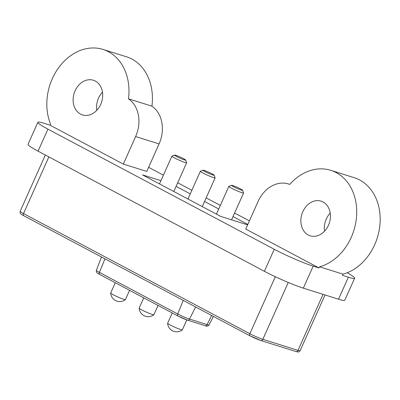 <?xml version="1.0" encoding="UTF-8"?>
<svg xmlns="http://www.w3.org/2000/svg" width="400" height="400" viewBox="0 0 400 400"><rect width="100%" height="100%" fill="white"/><g stroke="black" fill="none" stroke-linecap="round" stroke-linejoin="round"><path stroke-width="0.6" d="M319.05 267.97L245.74 229.06L258.055 201.53A30.28 24.025 107.4 0 1 288.475 183.97A30.28 24.025 107.4 0 1 289.755 184.425A50.465 40.04 107.4 0 1 330.76 170.32A50.465 40.04 107.4 0 1 351.235 237.365A50.465 40.04 107.4 0 1 319.57 266.81L319.05 267.97L313.185 266.135A30.28 2.69 -155.9 0 1 274.25 249.28L47.92 129.14A30.28 2.69 -155.9 0 1 37.87 122.295A30.28 2.69 -155.9 0 1 44.155 123.325L50.02 125.165L50.54 124A50.465 40.04 107.4 0 1 58.1 68.48A50.465 40.04 107.4 0 1 103.01 49.43A50.465 40.04 107.4 0 1 128.47 98.81A30.28 24.025 107.4 0 1 135.64 136.55L123.325 164.08L146.775 171.435L159.09 143.905L135.64 136.55M330.76 170.32L354.21 177.68A50.465 40.04 107.4 0 1 374.685 244.72A50.465 40.04 107.4 0 1 343.02 274.165L342.5 275.33L348.36 277.17A30.28 2.69 -155.9 0 0 354.65 278.2L344.795 300.225A30.28 2.69 24.1 0 1 338.51 299.195L348.36 277.17M233.525 186.725A6.055 0.54 24.1 0 0 241.315 190.095A6.055 0.54 24.1 0 0 242.57 190.25A6.055 0.54 24.1 0 0 238.78 188.04A6.055 0.54 24.1 0 0 232.77 185.56A6.055 0.54 24.1 0 0 231.555 185.32A6.055 0.54 24.1 0 0 233.525 186.725M231.555 185.32L228.905 186.32A8.075 0.72 24.1 0 0 228.85 186.365A8.075 0.72 24.1 0 0 231.53 188.195A8.075 0.72 24.1 0 0 241.915 192.685A8.075 0.72 24.1 0 0 243.59 192.96A8.075 0.72 24.1 0 0 243.59 192.89L242.57 190.25M176.585 156.5A6.055 0.54 24.1 0 0 184.375 159.87A6.055 0.54 24.1 0 0 185.63 160.025A6.055 0.54 24.1 0 0 181.845 157.815A6.055 0.54 24.1 0 0 175.835 155.34A6.055 0.54 24.1 0 0 174.62 155.1A6.055 0.54 24.1 0 0 176.585 156.5M174.62 155.1L171.97 156.1A8.075 0.72 24.1 0 0 171.915 156.145A8.075 0.72 24.1 0 0 174.595 157.97A8.075 0.72 24.1 0 0 184.975 162.465A8.075 0.72 24.1 0 0 186.655 162.74A8.075 0.72 24.1 0 0 186.65 162.665L185.63 160.025M205.055 171.615A6.055 0.54 24.1 0 0 212.845 174.985A6.055 0.54 24.1 0 0 214.1 175.135A6.055 0.54 24.1 0 0 210.31 172.93A6.055 0.54 24.1 0 0 204.305 170.45A6.055 0.54 24.1 0 0 203.085 170.21A6.055 0.54 24.1 0 0 205.055 171.615M203.085 170.21L200.435 171.21A8.075 0.72 24.1 0 0 200.38 171.255A8.075 0.72 24.1 0 0 203.065 173.08A8.075 0.72 24.1 0 0 213.445 177.575A8.075 0.72 24.1 0 0 215.125 177.85A8.075 0.72 24.1 0 0 215.12 177.78L214.1 175.135M247.62 224.86L220.75 216.43L142.46 174.87L160.94 180.67M123.325 164.08L50.02 125.165M347.19 272.76A30.28 2.69 -155.9 0 1 354.65 278.2M234.545 213.19A10.095 0.895 24.1 0 0 236.345 213.975L249.42 220.835M148.615 167.325L163.4 175.17M177.695 182.76L191.87 190.285M206.165 197.875L220.34 205.395M176.09 186.36L190.26 193.885M204.555 201.47L218.73 208.995M233.025 216.585L247.81 224.43M37.87 122.295L28.015 144.32A30.28 2.69 24.1 0 0 38.07 151.165L264.395 271.305A30.28 2.69 24.1 0 0 303.335 288.155L338.51 299.195M103.01 49.43L126.455 56.785A50.465 40.04 107.4 0 1 151.92 106.17A30.28 24.025 107.4 0 1 159.09 143.905M102.465 92.195A18.17 14.415 -72.6 0 0 98.535 98.135A18.17 14.415 -72.6 0 0 96.78 110.32M75.09 90.78A18.17 14.415 -72.6 0 0 82.46 114.915A18.17 14.415 -72.6 0 0 100.71 104.38A18.17 14.415 -72.6 0 0 93.34 80.245A18.17 14.415 -72.6 0 0 75.09 90.78M128.47 98.81L151.92 106.17M343.02 274.165L319.57 266.81M302.84 211.675A18.17 14.415 -72.6 0 0 310.21 235.81A18.17 14.415 -72.6 0 0 328.46 225.275A18.17 14.415 -72.6 0 0 321.09 201.14A18.17 14.415 -72.6 0 0 302.84 211.675M330.22 213.09A18.17 14.415 -72.6 0 0 326.29 219.03A18.17 14.415 -72.6 0 0 324.53 231.215M143.755 297.85L139.165 308.105A8.075 0.72 24.1 0 0 139.16 308.14A8.075 0.72 24.1 0 0 144.065 311.045A8.075 0.72 24.1 0 0 152.23 314.425A8.075 0.72 24.1 0 0 153.885 314.725A8.075 0.72 24.1 0 0 153.91 314.7L158.05 305.435M172.225 312.96L167.635 323.215A8.075 0.72 24.1 0 0 167.63 323.25A8.075 0.72 24.1 0 0 172.535 326.16A8.075 0.72 24.1 0 0 180.7 329.535A8.075 0.72 24.1 0 0 182.355 329.835A8.075 0.72 24.1 0 0 182.375 329.81L186.805 319.905M115.285 282.735L110.695 292.99A8.075 0.72 24.1 0 0 110.69 293.025A8.075 0.72 24.1 0 0 115.6 295.935A8.075 0.72 24.1 0 0 123.76 299.31A8.075 0.72 24.1 0 0 125.415 299.615A8.075 0.72 24.1 0 0 125.44 299.585L129.58 290.325M47.92 129.14L38.07 151.165M264.395 271.305L274.25 249.28M313.185 266.135L303.335 288.155M48.875 156.9L23.52 213.58L249.85 333.715L275.335 276.74M260.585 340.415A8.075 0.72 -155.9 0 1 250.2 335.92A2.02 1.215 -62 0 1 250.075 335.865A2.02 1.215 -62 0 1 249.85 333.715A10.095 0.895 24.1 0 0 262.83 339.335L298 350.37A10.095 0.895 24.1 0 0 300.1 350.715C297.885 352.795 298.795 351.935 295.975 351.54A2.02 1.6 -72.6 0 0 298 350.37L323.06 294.345M288.265 282.475L262.83 339.335A2.02 1.6 107.4 0 1 260.8 340.505L250.075 335.865L23.745 215.73C19.09 213.205 20.32 213.35 20.17 211.295A10.095 0.895 24.1 0 0 23.52 213.58A2.02 1.215 118 0 0 23.745 215.73A2.02 1.215 118 0 0 23.875 215.78M195.615 306.96L189.53 319.085L207.12 324.6A9.19 0.815 24.1 0 0 209.025 324.92C207.945 326.295 206.65 326.545 205.14 325.67A2.02 1.6 -72.6 0 0 207.12 324.6L211.69 315.49M187.335 320.065A7.175 0.64 -155.9 0 1 178.11 316.07A2.02 1.215 -62 0 1 177.985 316.02A2.02 1.215 -62 0 1 177.715 313.97L183.245 300.39M104.955 258.835L99.425 272.41A2.02 1.215 118 0 0 99.695 274.46A2.02 1.215 118 0 0 99.82 274.515M96.37 270.34A9.19 0.815 24.1 0 0 99.425 272.41L177.715 313.97A9.19 0.815 24.1 0 0 189.53 319.085A2.02 1.6 107.4 0 1 187.55 320.155L177.985 316.02L99.695 274.46C95.59 272.29 96.5 272.175 96.37 270.34L101.47 256.985M200.38 171.255L187.96 199.025M215.125 177.85L202.255 206.615M171.915 156.145L159.49 183.91M186.655 162.74L173.79 191.5M228.85 186.365L216.43 214.135M243.59 192.96L231.575 219.825M288.475 183.97L289.79 184.385M295.975 351.54L260.8 340.505M300.1 350.715L325.035 294.965M20.17 211.295L45.34 155.025M209.025 324.92L213.415 316.41M205.14 325.67L187.55 320.155M139.16 308.14A9.085 9.085 0 0 0 153.885 314.725M167.63 323.25A9.085 9.085 0 0 0 182.355 329.835M110.69 293.025A9.085 9.085 0 0 0 125.415 299.615"/></g></svg>
